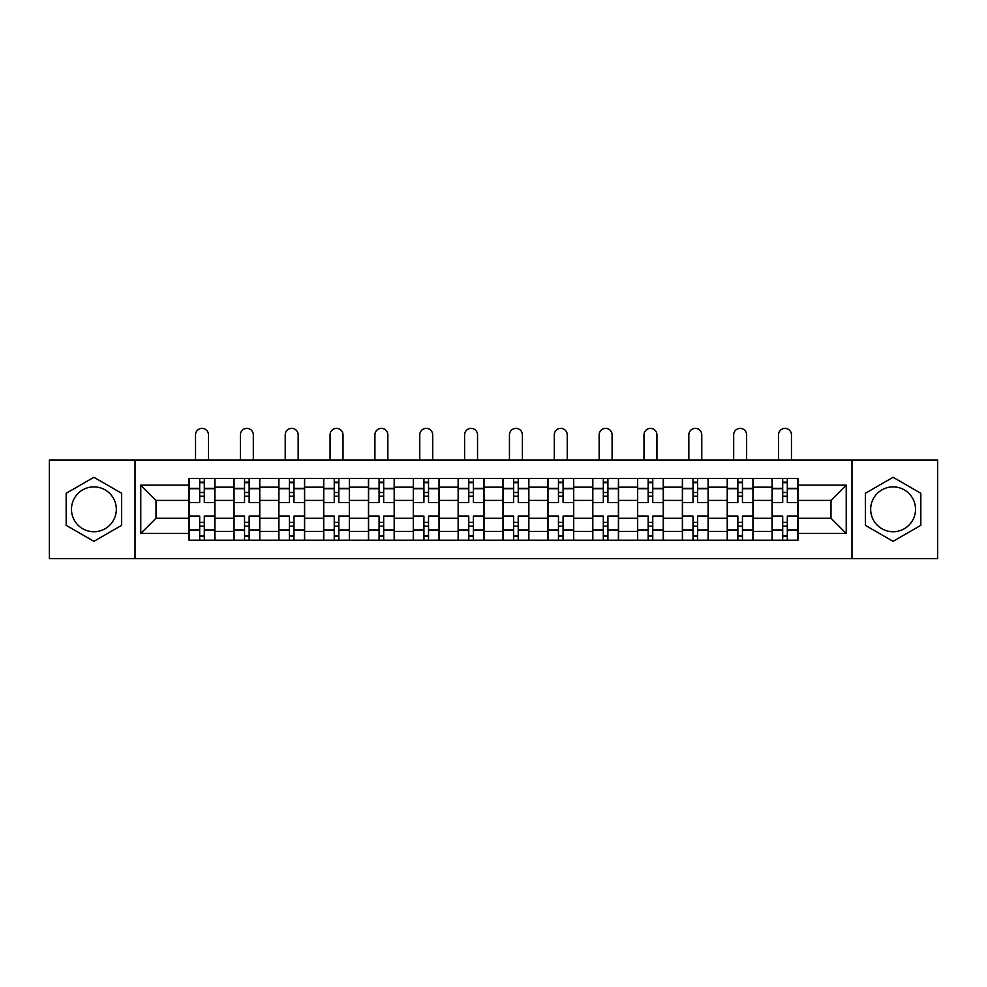 <?xml version="1.0" encoding="UTF-8"?>
<svg xmlns="http://www.w3.org/2000/svg" width="987" height="987" viewBox="0 0 987 987"><rect width="100%" height="100%" fill="white"/><g stroke="black" fill="none" stroke-linecap="round" stroke-linejoin="round"><path stroke-width="1.48" d="M93.913 531.734A22.417 22.417 0 0 1 71.483 509.317A22.417 22.417 0 0 1 93.913 486.887A22.417 22.417 0 0 1 116.33 509.317A22.417 22.417 0 0 1 93.913 531.734M893.087 531.734A22.417 22.417 0 0 1 870.67 509.317A22.417 22.417 0 0 1 893.087 486.887A22.417 22.417 0 0 1 915.517 509.317A22.417 22.417 0 0 1 893.087 531.734M851.978 558.617L937.65 558.617L937.65 460.004L49.35 460.004L49.35 558.617L851.978 558.617L851.978 460.004M233.907 540.21L233.907 487.171L214.932 487.171L214.932 540.21M214.932 487.171L214.932 478.411M233.907 487.171L233.907 478.411M259.778 478.411L259.778 540.21M278.753 540.21L278.753 478.411M304.625 478.411L304.625 540.21M323.6 540.21L323.6 478.411M349.472 478.411L349.472 540.21M368.447 540.21L368.447 478.411M394.319 478.411L394.319 540.21M413.294 540.21L413.294 478.411M439.166 478.411L439.166 540.21M458.141 540.21L458.141 478.411M484.012 478.411L484.012 540.21M502.988 540.21L502.988 478.411M528.859 478.411L528.859 540.21M547.834 540.21L547.834 478.411M573.706 478.411L573.706 540.21M592.681 540.21L592.681 478.411M618.553 478.411L618.553 540.21M637.528 540.21L637.528 478.411M663.4 478.411L663.4 540.21M682.375 540.21L682.375 478.411M708.247 478.411L708.247 540.21M727.222 540.21L727.222 478.411M753.093 478.411L753.093 540.21M772.068 540.21L772.068 478.411M772.068 518.224L753.093 518.224M727.222 518.224L708.247 518.224M682.375 518.224L663.4 518.224M637.528 518.224L618.553 518.224M592.681 518.224L573.706 518.224M547.834 518.224L528.859 518.224M502.988 518.224L484.012 518.224M458.141 518.224L439.166 518.224M413.294 518.224L394.319 518.224M368.447 518.224L349.472 518.224M323.6 518.224L304.625 518.224M278.753 518.224L259.778 518.224M233.907 518.224L214.932 518.224M772.068 500.397L753.093 500.397M727.222 500.397L708.247 500.397M682.375 500.397L663.4 500.397M637.528 500.397L618.553 500.397M592.681 500.397L573.706 500.397M547.834 500.397L528.859 500.397M502.988 500.397L484.012 500.397M458.141 500.397L439.166 500.397M413.294 500.397L394.319 500.397M368.447 500.397L349.472 500.397M323.6 500.397L304.625 500.397M278.753 500.397L259.778 500.397M233.907 500.397L214.932 500.397M156.008 518.224L189.06 518.224L189.06 500.397L156.008 500.397L156.008 518.224L140.771 533.461L140.771 485.16L189.06 485.16L189.06 500.397M797.94 500.397L797.94 518.224L830.992 518.224L830.992 500.397L797.94 500.397L797.94 478.411L189.06 478.411L189.06 485.16M797.94 485.16L846.229 485.16L846.229 533.461L797.94 533.461L797.94 518.224M189.06 518.224L189.06 540.21L797.94 540.21L797.94 533.461M189.06 533.461L140.771 533.461M135.022 558.617L135.022 460.004M121.648 493.29L93.913 477.276L66.166 493.29L66.166 525.331L93.913 541.345L121.648 525.331L121.648 493.29M920.834 493.29L893.087 477.276L865.352 493.29L865.352 525.331L893.087 541.345L920.834 525.331L920.834 493.29M204.297 535.904L199.695 535.904M199.695 482.717L204.297 482.717M249.143 535.904L244.542 535.904M244.542 482.717L249.143 482.717M293.99 535.904L289.388 535.904M289.388 482.717L293.99 482.717M338.837 535.904L334.235 535.904M334.235 482.717L338.837 482.717M383.684 535.904L379.082 535.904M379.082 482.717L383.684 482.717M428.531 535.904L423.929 535.904M423.929 482.717L428.531 482.717M473.378 535.904L468.776 535.904M468.776 482.717L473.378 482.717M518.224 535.904L513.622 535.904M513.622 482.717L518.224 482.717M563.071 535.904L558.469 535.904M558.469 482.717L563.071 482.717M607.918 535.904L603.316 535.904M603.316 482.717L607.918 482.717M652.765 535.904L648.163 535.904M648.163 482.717L652.765 482.717M697.612 535.904L693.01 535.904M693.01 482.717L697.612 482.717M742.458 535.904L737.857 535.904M737.857 482.717L742.458 482.717M787.305 535.904L782.703 535.904M782.703 482.717L787.305 482.717M140.771 485.16L156.008 500.397M830.992 518.224L846.229 533.461M830.992 500.397L846.229 485.16M214.796 540.21L214.796 502.556L204.297 502.556L204.297 478.411M199.695 478.411L199.695 502.556L189.208 502.556L189.208 478.411M208.467 460.004L208.467 434.86A6.465 6.465 0 0 0 202.002 428.383A6.465 6.465 0 0 0 195.537 434.86L195.537 460.004M214.796 502.556L214.796 478.411M189.208 540.21L189.208 516.065L199.695 516.065L199.695 540.21M204.297 540.21L204.297 516.065L214.796 516.065M199.695 496.227L204.297 496.227M189.208 516.065L189.208 502.556M204.297 522.394L199.695 522.394M204.297 536.472L199.695 536.472M199.695 526.133L204.297 526.133M204.297 492.488L199.695 492.488M199.695 482.149L204.297 482.149M259.643 540.21L259.643 502.556L249.143 502.556L249.143 478.411M244.542 478.411L244.542 502.556L234.055 502.556L234.055 478.411M253.314 460.004L253.314 434.86A6.465 6.465 0 0 0 246.849 428.383A6.465 6.465 0 0 0 240.372 434.86L240.372 460.004M259.643 502.556L259.643 478.411M234.055 540.21L234.055 516.065L244.542 516.065L244.542 540.21M249.143 540.21L249.143 516.065L259.643 516.065M244.542 496.227L249.143 496.227M234.055 516.065L234.055 502.556M249.143 522.394L244.542 522.394M249.143 536.472L244.542 536.472M244.542 526.133L249.143 526.133M249.143 492.488L244.542 492.488M244.542 482.149L249.143 482.149M304.489 540.21L304.489 502.556L293.99 502.556L293.99 478.411M289.388 478.411L289.388 502.556L278.902 502.556L278.902 478.411M298.16 460.004L298.16 434.86A6.465 6.465 0 0 0 291.696 428.383A6.465 6.465 0 0 0 285.218 434.86L285.218 460.004M304.489 502.556L304.489 478.411M278.902 540.21L278.902 516.065L289.388 516.065L289.388 540.21M293.99 540.21L293.99 516.065L304.489 516.065M289.388 496.227L293.99 496.227M278.902 516.065L278.902 502.556M293.99 522.394L289.388 522.394M293.99 536.472L289.388 536.472M289.388 526.133L293.99 526.133M293.99 492.488L289.388 492.488M289.388 482.149L293.99 482.149M349.336 540.21L349.336 502.556L338.837 502.556L338.837 478.411M334.235 478.411L334.235 502.556L323.748 502.556L323.748 478.411M343.007 460.004L343.007 434.86A6.465 6.465 0 0 0 336.542 428.383A6.465 6.465 0 0 0 330.065 434.86L330.065 460.004M349.336 502.556L349.336 478.411M323.748 540.21L323.748 516.065L334.235 516.065L334.235 540.21M338.837 540.21L338.837 516.065L349.336 516.065M334.235 496.227L338.837 496.227M323.748 516.065L323.748 502.556M338.837 522.394L334.235 522.394M338.837 536.472L334.235 536.472M334.235 526.133L338.837 526.133M338.837 492.488L334.235 492.488M334.235 482.149L338.837 482.149M394.183 540.21L394.183 502.556L383.684 502.556L383.684 478.411M379.082 478.411L379.082 502.556L368.595 502.556L368.595 478.411M387.854 460.004L387.854 434.86A6.465 6.465 0 0 0 381.389 428.383A6.465 6.465 0 0 0 374.912 434.86L374.912 460.004M394.183 502.556L394.183 478.411M368.595 540.21L368.595 516.065L379.082 516.065L379.082 540.21M383.684 540.21L383.684 516.065L394.183 516.065M379.082 496.227L383.684 496.227M368.595 516.065L368.595 502.556M383.684 522.394L379.082 522.394M383.684 536.472L379.082 536.472M379.082 526.133L383.684 526.133M383.684 492.488L379.082 492.488M379.082 482.149L383.684 482.149M439.018 540.21L439.018 502.556L428.531 502.556L428.531 478.411M423.929 478.411L423.929 502.556L413.442 502.556L413.442 478.411M432.701 460.004L432.701 434.86A6.465 6.465 0 0 0 426.236 428.383A6.465 6.465 0 0 0 419.759 434.86L419.759 460.004M439.018 502.556L439.018 478.411M413.442 540.21L413.442 516.065L423.929 516.065L423.929 540.21M428.531 540.21L428.531 516.065L439.018 516.065M423.929 496.227L428.531 496.227M413.442 516.065L413.442 502.556M428.531 522.394L423.929 522.394M428.531 536.472L423.929 536.472M423.929 526.133L428.531 526.133M428.531 492.488L423.929 492.488M423.929 482.149L428.531 482.149M483.864 540.21L483.864 502.556L473.378 502.556L473.378 478.411M468.776 478.411L468.776 502.556L458.289 502.556L458.289 478.411M477.548 460.004L477.548 434.86A6.465 6.465 0 0 0 471.083 428.383A6.465 6.465 0 0 0 464.606 434.86L464.606 460.004M483.864 502.556L483.864 478.411M458.289 540.21L458.289 516.065L468.776 516.065L468.776 540.21M473.378 540.21L473.378 516.065L483.864 516.065M468.776 496.227L473.378 496.227M458.289 516.065L458.289 502.556M473.378 522.394L468.776 522.394M473.378 536.472L468.776 536.472M468.776 526.133L473.378 526.133M473.378 492.488L468.776 492.488M468.776 482.149L473.378 482.149M528.711 540.21L528.711 502.556L518.224 502.556L518.224 478.411M513.622 478.411L513.622 502.556L503.136 502.556L503.136 478.411M522.394 460.004L522.394 434.86A6.465 6.465 0 0 0 515.917 428.383A6.465 6.465 0 0 0 509.452 434.86L509.452 460.004M528.711 502.556L528.711 478.411M503.136 540.21L503.136 516.065L513.622 516.065L513.622 540.21M518.224 540.21L518.224 516.065L528.711 516.065M513.622 496.227L518.224 496.227M503.136 516.065L503.136 502.556M518.224 522.394L513.622 522.394M518.224 536.472L513.622 536.472M513.622 526.133L518.224 526.133M518.224 492.488L513.622 492.488M513.622 482.149L518.224 482.149M573.558 540.21L573.558 502.556L563.071 502.556L563.071 478.411M558.469 478.411L558.469 502.556L547.982 502.556L547.982 478.411M567.241 460.004L567.241 434.86A6.465 6.465 0 0 0 560.764 428.383A6.465 6.465 0 0 0 554.299 434.86L554.299 460.004M573.558 502.556L573.558 478.411M547.982 540.21L547.982 516.065L558.469 516.065L558.469 540.21M563.071 540.21L563.071 516.065L573.558 516.065M558.469 496.227L563.071 496.227M547.982 516.065L547.982 502.556M563.071 522.394L558.469 522.394M563.071 536.472L558.469 536.472M558.469 526.133L563.071 526.133M563.071 492.488L558.469 492.488M558.469 482.149L563.071 482.149M618.405 540.21L618.405 502.556L607.918 502.556L607.918 478.411M603.316 478.411L603.316 502.556L592.817 502.556L592.817 478.411M612.088 460.004L612.088 434.86A6.465 6.465 0 0 0 605.611 428.383A6.465 6.465 0 0 0 599.146 434.86L599.146 460.004M618.405 502.556L618.405 478.411M592.817 540.21L592.817 516.065L603.316 516.065L603.316 540.21M607.918 540.21L607.918 516.065L618.405 516.065M603.316 496.227L607.918 496.227M592.817 516.065L592.817 502.556M607.918 522.394L603.316 522.394M607.918 536.472L603.316 536.472M603.316 526.133L607.918 526.133M607.918 492.488L603.316 492.488M603.316 482.149L607.918 482.149M663.252 540.21L663.252 502.556L652.765 502.556L652.765 478.411M648.163 478.411L648.163 502.556L637.664 502.556L637.664 478.411M656.935 460.004L656.935 434.86A6.465 6.465 0 0 0 650.458 428.383A6.465 6.465 0 0 0 643.993 434.86L643.993 460.004M663.252 502.556L663.252 478.411M637.664 540.21L637.664 516.065L648.163 516.065L648.163 540.21M652.765 540.21L652.765 516.065L663.252 516.065M648.163 496.227L652.765 496.227M637.664 516.065L637.664 502.556M652.765 522.394L648.163 522.394M652.765 536.472L648.163 536.472M648.163 526.133L652.765 526.133M652.765 492.488L648.163 492.488M648.163 482.149L652.765 482.149M708.098 540.21L708.098 502.556L697.612 502.556L697.612 478.411M693.01 478.411L693.01 502.556L682.51 502.556L682.51 478.411M701.782 460.004L701.782 434.86A6.465 6.465 0 0 0 695.304 428.383A6.465 6.465 0 0 0 688.84 434.86L688.84 460.004M708.098 502.556L708.098 478.411M682.51 540.21L682.51 516.065L693.01 516.065L693.01 540.21M697.612 540.21L697.612 516.065L708.098 516.065M693.01 496.227L697.612 496.227M682.51 516.065L682.51 502.556M697.612 522.394L693.01 522.394M697.612 536.472L693.01 536.472M693.01 526.133L697.612 526.133M697.612 492.488L693.01 492.488M693.01 482.149L697.612 482.149M752.945 540.21L752.945 502.556L742.458 502.556L742.458 478.411M737.857 478.411L737.857 502.556L727.357 502.556L727.357 478.411M746.628 460.004L746.628 434.86A6.465 6.465 0 0 0 740.151 428.383A6.465 6.465 0 0 0 733.686 434.86L733.686 460.004M752.945 502.556L752.945 478.411M727.357 540.21L727.357 516.065L737.857 516.065L737.857 540.21M742.458 540.21L742.458 516.065L752.945 516.065M737.857 496.227L742.458 496.227M727.357 516.065L727.357 502.556M742.458 522.394L737.857 522.394M742.458 536.472L737.857 536.472M737.857 526.133L742.458 526.133M742.458 492.488L737.857 492.488M737.857 482.149L742.458 482.149M797.792 540.21L797.792 502.556L787.305 502.556L787.305 478.411M782.703 478.411L782.703 502.556L772.204 502.556L772.204 478.411M791.463 460.004L791.463 434.86A6.465 6.465 0 0 0 784.998 428.383A6.465 6.465 0 0 0 778.533 434.86L778.533 460.004M797.792 502.556L797.792 478.411M772.204 540.21L772.204 516.065L782.703 516.065L782.703 540.21M787.305 540.21L787.305 516.065L797.792 516.065M782.703 496.227L787.305 496.227M772.204 516.065L772.204 502.556M787.305 522.394L782.703 522.394M787.305 536.472L782.703 536.472M782.703 526.133L787.305 526.133M787.305 492.488L782.703 492.488M782.703 482.149L787.305 482.149M727.222 487.171L708.247 487.171M682.375 487.171L663.4 487.171M637.528 487.171L618.553 487.171M592.681 487.171L573.706 487.171M547.834 487.171L528.859 487.171M502.988 487.171L484.012 487.171M458.141 487.171L439.166 487.171M413.294 487.171L394.319 487.171M368.447 487.171L349.472 487.171M323.6 487.171L304.625 487.171M278.753 487.171L259.778 487.171M772.068 487.171L753.093 487.171M727.222 531.45L708.247 531.45M682.375 531.45L663.4 531.45M637.528 531.45L618.553 531.45M592.681 531.45L573.706 531.45M547.834 531.45L528.859 531.45M502.988 531.45L484.012 531.45M458.141 531.45L439.166 531.45M413.294 531.45L394.319 531.45M368.447 531.45L349.472 531.45M323.6 531.45L304.625 531.45M278.753 531.45L259.778 531.45M233.907 531.45L214.932 531.45M772.068 531.45L753.093 531.45M214.796 488.331L204.297 488.331M199.695 488.331L189.208 488.331M199.695 488.713L189.208 488.713M199.695 529.908L189.208 529.908M199.695 530.303L189.208 530.303M214.796 530.303L204.297 530.303M214.796 488.713L204.297 488.713M214.796 529.908L204.297 529.908M259.643 488.331L249.143 488.331M244.542 488.331L234.055 488.331M244.542 488.713L234.055 488.713M244.542 529.908L234.055 529.908M244.542 530.303L234.055 530.303M259.643 530.303L249.143 530.303M259.643 488.713L249.143 488.713M259.643 529.908L249.143 529.908M304.489 488.331L293.99 488.331M289.388 488.331L278.902 488.331M289.388 488.713L278.902 488.713M289.388 529.908L278.902 529.908M289.388 530.303L278.902 530.303M304.489 530.303L293.99 530.303M304.489 488.713L293.99 488.713M304.489 529.908L293.99 529.908M349.336 488.331L338.837 488.331M334.235 488.331L323.748 488.331M334.235 488.713L323.748 488.713M334.235 529.908L323.748 529.908M334.235 530.303L323.748 530.303M349.336 530.303L338.837 530.303M349.336 488.713L338.837 488.713M349.336 529.908L338.837 529.908M394.183 488.331L383.684 488.331M379.082 488.331L368.595 488.331M379.082 488.713L368.595 488.713M379.082 529.908L368.595 529.908M379.082 530.303L368.595 530.303M394.183 530.303L383.684 530.303M394.183 488.713L383.684 488.713M394.183 529.908L383.684 529.908M439.018 488.331L428.531 488.331M423.929 488.331L413.442 488.331M423.929 488.713L413.442 488.713M423.929 529.908L413.442 529.908M423.929 530.303L413.442 530.303M439.018 530.303L428.531 530.303M439.018 488.713L428.531 488.713M439.018 529.908L428.531 529.908M483.864 488.331L473.378 488.331M468.776 488.331L458.289 488.331M468.776 488.713L458.289 488.713M468.776 529.908L458.289 529.908M468.776 530.303L458.289 530.303M483.864 530.303L473.378 530.303M483.864 488.713L473.378 488.713M483.864 529.908L473.378 529.908M528.711 488.331L518.224 488.331M513.622 488.331L503.136 488.331M513.622 488.713L503.136 488.713M513.622 529.908L503.136 529.908M513.622 530.303L503.136 530.303M528.711 530.303L518.224 530.303M528.711 488.713L518.224 488.713M528.711 529.908L518.224 529.908M573.558 488.331L563.071 488.331M558.469 488.331L547.982 488.331M558.469 488.713L547.982 488.713M558.469 529.908L547.982 529.908M558.469 530.303L547.982 530.303M573.558 530.303L563.071 530.303M573.558 488.713L563.071 488.713M573.558 529.908L563.071 529.908M618.405 488.331L607.918 488.331M603.316 488.331L592.817 488.331M603.316 488.713L592.817 488.713M603.316 529.908L592.817 529.908M603.316 530.303L592.817 530.303M618.405 530.303L607.918 530.303M618.405 488.713L607.918 488.713M618.405 529.908L607.918 529.908M663.252 488.331L652.765 488.331M648.163 488.331L637.664 488.331M648.163 488.713L637.664 488.713M648.163 529.908L637.664 529.908M648.163 530.303L637.664 530.303M663.252 530.303L652.765 530.303M663.252 488.713L652.765 488.713M663.252 529.908L652.765 529.908M708.098 488.331L697.612 488.331M693.01 488.331L682.51 488.331M693.01 488.713L682.51 488.713M693.01 529.908L682.51 529.908M693.01 530.303L682.51 530.303M708.098 530.303L697.612 530.303M708.098 488.713L697.612 488.713M708.098 529.908L697.612 529.908M752.945 488.331L742.458 488.331M737.857 488.331L727.357 488.331M737.857 488.713L727.357 488.713M737.857 529.908L727.357 529.908M737.857 530.303L727.357 530.303M752.945 530.303L742.458 530.303M752.945 488.713L742.458 488.713M752.945 529.908L742.458 529.908M797.792 488.331L787.305 488.331M782.703 488.331L772.204 488.331M782.703 488.713L772.204 488.713M782.703 529.908L772.204 529.908M782.703 530.303L772.204 530.303M797.792 530.303L787.305 530.303M797.792 488.713L787.305 488.713M797.792 529.908L787.305 529.908"/></g></svg>
